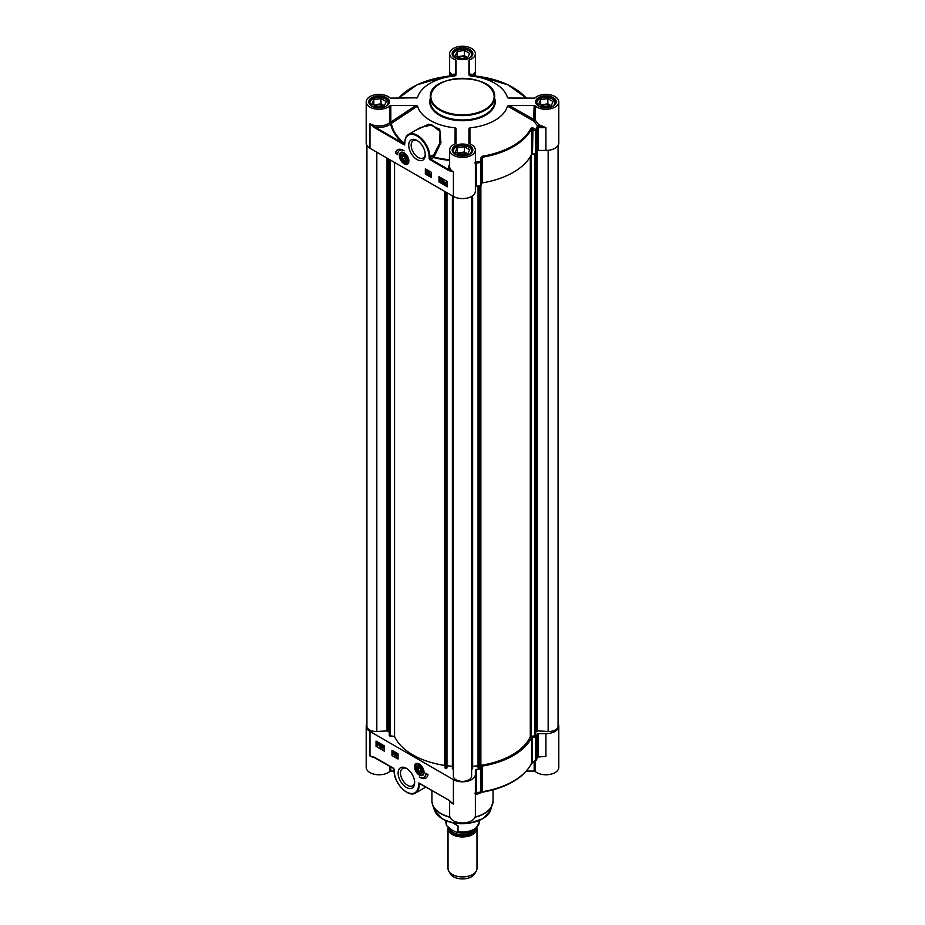 <?xml version="1.0" encoding="UTF-8"?>
<svg xmlns="http://www.w3.org/2000/svg" width="925" height="925" viewBox="0 0 925 925"><rect width="100%" height="100%" fill="white"/><g stroke="black" fill="none" stroke-linecap="round" stroke-linejoin="round"><path stroke-width="1.39" d="M406.746 160.21A3.758 2.162 60 0 1 404.109 161.389A3.758 2.162 60 0 1 401.45 156.787A3.758 2.162 60 0 1 404.26 155.354A3.758 2.162 60 0 1 406.746 160.21M407.231 159.99A4.093 2.359 60 0 1 407.22 160.245A4.093 2.359 60 0 1 404.341 161.528A4.093 2.359 60 0 1 404.225 161.447M401.45 156.66A4.093 2.359 60 0 1 401.45 156.522A4.093 2.359 60 0 1 404.225 154.787M405.15 157.308L405.844 159.562L404.792 160.58L403.057 159.331L402.363 157.077L403.416 156.071L405.15 157.308M402.363 157.077L403.728 156.29M403.057 159.331L405.37 158.002M403.103 154.325A4.428 2.555 -120 0 0 401.034 157.192A4.428 2.555 -120 0 0 404.202 161.991A4.428 2.555 -120 0 0 407.208 160.545A4.428 2.555 -120 0 0 407.231 160.129A4.428 2.555 -120 0 0 404.109 154.706A4.428 2.555 -120 0 0 403.103 154.325M401.196 152.579A6.44 3.712 60 0 1 401.265 152.532A6.44 3.712 60 0 1 402.641 152.232M408.642 162.638A6.44 3.712 60 0 1 407.705 163.679A6.44 3.712 60 0 1 407.624 163.725M404.109 163.829A6.741 3.897 -120 0 0 408.561 162.858A6.741 3.897 -120 0 0 407.474 156.371A6.741 3.897 -120 0 0 402.41 152.197A6.741 3.897 -120 0 0 399.415 156.614A6.741 3.897 -120 0 0 404.109 163.829M404.711 143.502L404.502 143.352A71.56 41.313 180 0 1 391.356 123.58A14.777 6.683 -48.2 0 0 391.506 123.337L390.824 122.077L390.824 105.554A1.075 0.624 0 0 0 389.922 105.843A12.869 7.435 180 0 1 375.469 108.977A12.869 7.435 180 0 1 366.208 101.843L366.208 142.993A12.869 7.435 0 0 0 369.977 148.254L453.4 196.412A12.869 7.435 0 0 0 467.426 198.031A12.869 7.435 0 0 0 475.369 191.163L475.369 150A12.869 7.435 180 0 1 462.5 157.435A12.869 7.435 180 0 1 449.631 150A12.869 7.435 180 0 1 455.574 143.745A1.075 0.624 0 0 0 456.06 143.225L456.06 128.795L455.1 127.812L455.077 143.93M417.002 159.562A11.701 6.764 -120 0 0 425.28 154.787A11.701 6.764 -120 0 0 417.002 140.45A11.701 6.764 -120 0 0 408.723 145.225A11.701 6.764 -120 0 0 417.002 159.562M395.38 153.284A11.366 6.567 60 0 1 397.588 149.781A11.366 6.567 60 0 1 404.109 150.879A9.111 5.261 -120 0 0 399.554 150.428A9.111 5.261 -120 0 0 397.658 154.602L395.38 153.284L397.669 154.174M425.338 168.836L431.408 172.339L431.408 177.588L425.338 174.085L425.338 168.836M438.993 176.71L447.33 181.531L447.33 186.781L438.993 181.971L438.993 176.71M439.375 176.929L439.375 181.751L447.33 186.341M440.566 179.115L441.028 181.751L439.664 181.231L440.578 181.45L439.56 179.473L440.335 178.976L440.797 181.89M439.664 180.918L440.624 181.208M439.745 178.953L440.566 178.849L441.063 180.132M441.364 179.623L443.098 180.363L441.884 181.577L443.052 182.202L442.081 182.664L441.375 181.531L442.485 180.572L441.364 179.623L442.867 180.491L441.664 181.705L442.821 182.341L442.081 182.664M441.884 181.577L442.52 180.988M441.375 181.531L442.717 180.444M443.549 180.884L444.613 182.896L443.549 183.52L443.549 180.884L444.393 183.034L443.734 183.624L444.613 183.208M445.283 184.283L444.89 182.965L446.197 182.098L445.11 182.838L446.197 182.098L446.891 182.78M444.89 182.965L445.966 182.237L447.307 182.826L447.284 184.087L445.966 184.954L445.006 184.445M446.925 182.722L447.064 184.214L445.966 184.954M445.33 183.867L445.977 182.537L446.486 183.046L445.33 183.867M445.457 184.133L446.613 183.3L445.966 184.653L445.457 184.133L446.983 183.913M445.422 183L445.549 183.74M446.625 183.323L445.688 183.994M425.72 169.055L425.72 173.865L431.408 177.149M426.402 171.009L428.136 171.749L426.922 172.963L428.078 173.599L427.119 174.062L426.402 172.917L427.523 171.969L426.402 171.009L427.905 171.877L426.691 173.091L427.859 173.727L427.119 174.062M426.922 172.963L427.547 172.385M426.402 172.917L427.743 171.83M428.657 172.27L428.229 174.733M429.466 172.778L430.53 174.802L429.466 175.415L429.466 172.778L430.31 174.929L429.651 175.519L430.53 175.114M397.785 149.677A11.366 6.567 -120 0 0 395.761 153.064M399.739 150.324A9.111 5.261 60 0 1 399.924 150.208A9.111 5.261 60 0 1 402.248 149.827M449.631 164.419A13.944 8.047 0 0 0 449.18 169.899L430.645 159.204A1.075 0.624 60 0 1 429.894 157.886L429.894 157.007A17.691 10.221 -120 0 0 422.17 139.201A17.691 10.221 -120 0 0 408.526 134.46A17.691 10.221 -120 0 0 404.861 142.566L404.861 142.993A17.159 9.909 60 0 1 417.002 135.998A17.159 9.909 60 0 1 429.131 157.007L429.131 157.886A1.607 0.925 -120 0 0 430.275 159.852L448.798 170.558L453.4 171.9L449.18 169.899L448.798 170.558M404.688 143.895A1.075 0.613 57.8 0 1 404.098 143.884L404.422 144.936L404.861 143.468M404.711 143.34L404.63 143.468A1.075 0.705 -51.1 0 1 404.098 143.884L403.947 143.78A1.075 0.705 128.6 0 0 404.502 143.352M455.1 127.812A45.579 26.316 0 0 1 417.522 106.109L391.506 123.337L389.922 122.366A13.921 6.082 129.5 0 1 389.783 122.609L391.356 123.58A1.075 0.867 -10.6 0 1 390.674 123.823A72.242 41.706 0 0 0 403.947 143.78L374.96 127.049L374.579 127.696L404.422 144.936L404.861 143.849M449.631 159.805A71.56 41.313 180 0 1 433.767 156.996L432.738 156.244A1.075 0.624 -120 0 0 433.501 157.551L433.767 156.996A1316.067 686.5 -59.6 0 1 434.762 155.539L440.936 142.6L439.699 129.234L428.645 124.193L416.296 129.974M475.369 150A12.869 7.435 180 0 0 469.426 143.745A1.075 0.624 0 0 1 468.94 143.225L468.94 128.887L469.912 127.812A45.579 26.316 0 0 0 507.478 106.121L533.563 120.955L535.078 119.949L535.078 105.843A1.075 0.624 0 0 0 534.176 105.554L533.563 120.955L537.749 126.066L538.708 124.632L535.078 119.949A1.075 0.624 -0 0 0 534.176 119.66L509.351 105.554L507.478 106.121M509.351 105.554L534.176 105.554M508.276 98.015L534.176 98.131A1.075 0.624 0 0 0 535.078 97.842A12.869 7.435 180 0 1 549.531 94.708A12.869 7.435 180 0 1 558.793 101.843A12.869 7.435 180 0 1 549.531 108.977A12.869 7.435 180 0 1 535.078 105.843M455.574 59.94L455.574 74.046L451.839 74.486L450.88 75.908L455.054 75.642A1.075 1.075 180 0 0 456.06 74.567A1.075 0.624 0 0 0 455.574 74.046A1.075 0.682 -93.1 0 1 455.054 75.642L456.06 74.798L456.06 60.46A1.075 0.624 0 0 0 455.574 59.94A12.869 7.435 180 0 1 449.631 53.685A12.869 7.435 180 0 1 462.5 46.25A12.869 7.435 180 0 1 475.369 53.685A12.869 7.435 180 0 1 469.426 59.94A1.075 0.624 0 0 0 468.94 60.46L468.94 74.798L469.912 75.873A45.579 26.316 0 0 1 507.478 97.564L507.721 97.819M455.088 75.873A45.579 26.316 0 0 0 417.522 97.564L416.724 98.015M366.208 101.843A12.869 7.435 180 0 1 375.469 94.708A12.869 7.435 180 0 1 389.922 97.842A1.075 0.624 0 0 0 390.824 98.131L417.279 97.819M390.824 105.554L415.822 105.554L390.824 122.077A1.075 0.624 0 0 0 389.922 122.366L389.922 105.843M417.522 106.109L415.822 105.554M456.06 131.604L456.06 143.225M472.155 54.991L472.155 55.084A9.655 5.573 0 0 0 472.155 54.991A9.655 5.573 0 0 0 469.322 51.048A9.655 5.573 0 0 0 469.125 50.944M455.875 50.944A9.655 5.573 0 0 0 455.678 51.048A9.655 5.573 0 0 0 452.845 54.991A9.655 5.573 0 0 0 452.845 55.084L452.845 54.991M469.657 57.812A9.111 5.261 0 0 0 468.952 50.829A9.111 5.261 0 0 0 456.048 50.829A9.111 5.261 0 0 0 455.343 57.812M467.749 57.593L460.581 58.703L455.32 55.662L457.251 51.523L464.419 50.413L469.68 53.442L467.749 57.593L464.419 55.662L457.251 56.772L457.251 51.523M464.419 50.413L464.419 55.662M466.605 57.766A5.423 3.133 0 0 0 458.673 57.593M555.567 103.161L555.567 103.242A9.655 5.573 0 0 0 555.567 103.161A9.655 5.573 0 0 0 552.745 99.218A9.655 5.573 0 0 0 552.549 99.102M539.287 99.102A9.655 5.573 0 0 0 539.09 99.218A9.655 5.573 0 0 0 536.269 103.161A9.655 5.573 0 0 0 536.269 103.253L536.269 103.161M553.069 105.982A9.111 5.261 0 0 0 552.364 98.998A9.111 5.261 0 0 0 539.472 98.998A9.111 5.261 0 0 0 537.113 104.086A9.111 5.261 0 0 0 538.766 105.982M543.993 106.861L538.743 103.831L540.663 99.68L547.843 98.57L553.092 101.611L551.173 105.751L543.993 106.861M551.173 105.751L547.843 103.831L540.663 104.941L540.663 99.68M547.843 98.57L547.843 103.831M550.028 105.924A5.423 3.133 0 0 0 542.085 105.762M472.155 151.318L472.155 151.411A9.655 5.573 0 0 0 472.155 151.318A9.655 5.573 0 0 0 469.322 147.376A9.655 5.573 0 0 0 469.125 147.272M455.875 147.272A9.655 5.573 0 0 0 455.678 147.376A9.655 5.573 0 0 0 452.845 151.318A9.655 5.573 0 0 0 452.845 151.411L452.845 151.318M469.657 154.14A9.111 5.261 0 0 0 468.952 147.156A9.111 5.261 0 0 0 456.048 147.156A9.111 5.261 0 0 0 455.343 154.14M467.749 153.908L460.581 155.018L455.32 151.989L457.251 147.85L464.419 146.74L469.68 149.769L467.749 153.908L464.419 151.989L457.251 153.099L457.251 147.85M464.419 146.74L464.419 151.989M466.605 154.093A5.423 3.133 0 0 0 458.673 153.92M370 123.753L374.579 127.696M369.977 123.73A12.869 7.435 180 0 0 389.783 122.609A1.075 0.728 -130.9 0 0 390.674 123.823A13.944 8.047 0 0 1 374.96 127.049L369.977 123.73L369.977 148.254M404.664 143.999L404.711 142.785C405.277 137.767 406.549 134.992 408.526 134.46L420.517 127.534L431.802 124.84L440.092 131.581L439.653 143.514L433.744 154.787L434.762 155.539M388.731 103.161L388.731 103.242A9.655 5.573 0 0 0 388.731 103.161A9.655 5.573 0 0 0 385.91 99.218A9.655 5.573 0 0 0 385.713 99.102M372.451 99.102A9.655 5.573 0 0 0 372.255 99.218A9.655 5.573 0 0 0 369.433 103.161A9.655 5.573 0 0 0 369.433 103.253L369.433 103.161M386.234 105.982A9.111 5.261 0 0 0 385.528 98.998A9.111 5.261 0 0 0 372.636 98.998A9.111 5.261 0 0 0 371.931 105.982M384.337 105.751L377.157 106.861L371.908 103.831L373.827 99.68L381.007 98.57L386.257 101.611L384.337 105.751L381.007 103.831L373.827 104.941L373.827 99.68M381.007 98.57L381.007 103.831M383.181 105.924A5.423 3.133 0 0 0 375.249 105.762M450.88 75.908A76.151 43.961 0 0 0 450.567 75.931A2.151 1.237 0 0 0 450.706 75.503L450.706 75.48A1.075 0.74 132.5 0 0 451.608 74.277L449.631 72.069L450.706 75.48A13.944 8.047 0 0 0 451.134 75.85M398.698 98.131A71.398 41.22 180 0 1 442.728 77.029L444.289 76.74A1652.882 116.989 -82.9 0 1 444.555 76.636A75.688 43.695 180 0 1 448.833 76.116L450.567 75.931M449.631 53.685L449.631 76.023M473.392 74.277A1.075 0.74 -132.5 0 0 474.294 75.48L475.369 72.069L473.392 74.277A12.869 7.435 180 0 1 473.161 74.486L469.426 74.046A1.075 0.624 0 0 0 468.94 74.567A1.075 1.075 180 0 0 469.946 75.642A1.075 0.682 93.1 0 1 469.426 74.046L469.426 59.94M469.912 75.873L473.866 75.85A13.944 8.047 0 0 0 474.294 75.48L474.294 75.503A1.075 0.879 0 0 1 475.277 76.023M473.161 74.486L473.866 75.85M475.369 76.023L475.369 53.685M474.433 75.931L476.167 76.116A75.688 43.695 180 0 1 480.445 76.636A1.075 1.075 0 0 1 480.665 76.694L480.861 76.775A1.075 1.064 111.9 0 0 480.711 76.74A1.075 1.064 110.4 0 0 480.445 76.636A1652.882 116.989 82.9 0 1 480.711 76.74L482.272 77.029A71.398 41.22 180 0 1 526.302 98.131M539.055 124.771L538.489 126.17L545.923 127.662L539.055 124.771A12.869 7.435 180 0 1 538.708 124.632M475.369 186.85A1.075 0.624 180 0 1 476.248 186.237A76.151 43.961 0 0 0 480.549 185.705A1.075 0.624 0 0 0 481.358 185.162L481.624 183.404A1.075 0.624 180 0 1 482.399 182.861A71.861 41.486 0 0 0 531.551 154.487A1.075 0.624 180 0 1 532.488 154.047L535.529 153.885A1.075 0.624 0 0 0 536.477 153.423A76.151 43.961 0 0 0 537.39 150.937A1.075 0.624 180 0 1 538.454 150.428L545.923 150.428A12.869 7.435 0 0 0 558.793 142.993L558.793 101.843M469.935 143.942L469.912 127.812M474.837 162.869L475.531 163.76L476.248 163.054A76.151 43.961 0 0 0 480.549 162.523L480.445 161.551L481.358 161.979A1692.785 120.458 -87.1 0 1 481.624 158.557L482.399 157.215A71.861 41.486 0 0 0 531.551 128.841L532.488 129.199A1692.785 1376.897 -8.6 0 1 535.529 130.703L536.038 129.454A1652.882 1392.796 166.2 0 0 532.985 127.951L531.112 128.055A71.398 41.22 180 0 1 482.272 156.244L480.711 158.129A1652.882 230.753 91.5 0 0 480.445 161.551A75.688 43.695 180 0 1 476.167 162.072L474.953 162.731M537.622 126.552L536.951 126.979A75.688 43.695 180 0 1 536.038 129.454A1.075 0.856 22.9 0 1 536.477 130.228A76.151 43.961 0 0 0 537.39 127.754L537.749 126.54A2.301 1.272 43.2 0 0 537.622 126.552M537.853 125.916A13.944 8.047 0 0 0 538.489 126.17A2.151 1.237 0 0 0 537.702 126.239L537.749 126.54M444.555 76.636A1.075 1.064 -110.4 0 0 444.335 76.694L444.335 76.694A1.075 1.064 -110.4 0 0 444.301 76.706A1.075 1.064 68.1 0 0 444.104 76.787L444.335 76.694A1.075 1.075 0 0 1 444.555 76.636L448.833 76.116M450.163 75.977L449.469 76.706L450.163 75.977M475.531 76.706L474.837 75.977L475.531 76.706M481.624 183.404L481.624 158.557L480.711 158.129M532.488 154.047L532.985 127.951M425.257 154.036A9.99 5.77 60 0 1 423.211 157.955A9.99 5.77 60 0 1 418.216 157.458A9.99 5.77 60 0 1 411.683 148.659A9.99 5.77 60 0 1 413.221 140.646A9.99 5.77 60 0 1 417.626 140.843M417.198 766.478A3.758 2.162 60 0 1 421.708 769.473A3.758 2.162 60 0 1 419.349 772.572A3.758 2.162 60 0 1 416.689 767.97A3.758 2.162 60 0 1 417.198 766.478M416.701 767.866A4.035 2.324 60 0 1 416.689 767.738A4.035 2.324 60 0 1 417.233 766.131A4.035 2.324 60 0 1 419.418 766.027M422.401 771.196A4.035 2.324 60 0 1 419.545 772.687A4.035 2.324 60 0 1 419.453 772.629M417.753 769.415L417.927 767.507L419.522 767.588L420.944 769.588L420.771 771.508L419.175 771.415L417.753 769.415L419.927 768.166M419.175 771.415L420.863 770.444M421.8 773.138A4.428 2.555 -120 0 0 422.401 771.357A4.428 2.555 -120 0 0 419.268 765.935A4.428 2.555 -120 0 0 416.736 765.981A4.428 2.555 -120 0 0 417.441 771.415A4.428 2.555 -120 0 0 421.8 773.138M423.812 773.867A6.44 3.712 60 0 1 423.338 774.549A6.44 3.712 60 0 1 422.875 774.907A6.44 3.712 60 0 1 422.794 774.942M416.366 763.807A6.44 3.712 60 0 1 416.435 763.761A6.44 3.712 60 0 1 417.811 763.46M419.268 764.038A6.741 3.897 -120 0 0 417.568 763.426A6.741 3.897 -120 0 0 415.903 771.496A6.741 3.897 -120 0 0 423.731 774.086A6.741 3.897 -120 0 0 419.268 764.038M449.296 800.483L453.377 804.126L448.798 800.171L418.956 782.943L418.516 784.874A17.159 9.909 60 0 1 406.376 791.881A17.159 9.909 60 0 1 394.247 770.86L394.247 769.993A1.607 0.925 -120 0 0 393.113 768.016L374.579 757.321L369.977 755.979L374.579 757.378M558.064 723.755A12.869 7.435 180 0 1 558.793 726.206A12.869 7.435 180 0 1 545.923 733.629L538.454 733.629A1.075 0.624 0 0 0 537.39 734.138A76.151 43.961 180 0 1 536.477 736.624A1.075 0.624 180 0 1 535.529 737.098L532.488 737.248A1.075 0.624 0 0 0 531.551 737.688A71.861 41.486 180 0 1 482.399 766.062A1.075 0.624 0 0 0 481.624 766.605L481.358 768.363A1.075 0.624 180 0 1 480.549 768.918A76.151 43.961 180 0 1 476.248 769.438A1.075 0.624 0 0 0 475.369 770.051L475.369 774.364A12.869 7.435 180 0 1 467.426 781.232A12.869 7.435 180 0 1 453.4 779.625L369.977 731.455A12.869 7.435 180 0 1 366.208 726.206A12.869 7.435 180 0 1 366.913 723.778M406.376 768.305A11.701 6.764 -120 0 0 398.108 773.092A11.701 6.764 -120 0 0 406.376 787.429A11.701 6.764 -120 0 0 414.654 782.643A11.701 6.764 -120 0 0 406.387 768.305A11.701 6.764 -120 0 0 406.376 768.305L406.376 768.305M427.998 774.583A11.366 6.567 60 0 1 425.789 778.087A11.366 6.567 60 0 1 419.268 776.988A9.111 5.261 -120 0 0 423.835 777.439A9.111 5.261 -120 0 0 425.72 773.265L427.998 774.583M398.039 759.043L391.969 755.54L391.969 750.279L398.039 753.782L398.039 759.043M384.384 751.158L376.047 746.348L376.047 741.087L384.384 745.908L384.384 751.158M376.047 746.348L384.384 750.718M376.429 741.307L376.429 746.128M383.135 747.573L383.343 748.452L383.829 748.082L382.661 747.03L382.881 745.816L384.014 746.463L382.985 746.88L384.118 748.232L383.343 748.718L382.615 747.562L384.048 747.955M382.881 745.816L384.014 746.776M383.285 746.359L384.349 748.094L383.343 748.718M380.846 747.007L382.025 745.989L380.869 745.365L381.828 744.891L381.088 745.226L381.828 744.891L382.534 746.036L381.424 746.995L382.545 747.943L380.811 747.203L382.256 745.862M380.869 745.365L381.597 745.03L382.534 746.036L381.863 746.741M380.175 743.943L379.296 744.359L380.36 744.047L380.129 746.81L379.296 744.359L380.129 744.174L380.129 746.81M378.672 743.249L379.03 744.602L377.712 745.469L376.602 744.729L376.625 743.48L377.712 742.752L378.834 743.492L378.799 744.729L377.712 745.469M376.625 743.48L377.943 742.613L376.845 743.353L377.943 742.613L378.637 743.307M381.389 746.579L382.025 745.989M381.424 746.995L382.314 746.163L381.204 747.122L382.314 748.071M378.36 743.827L377.712 745.168L377.203 744.66L378.36 743.827M378.233 743.573L377.076 744.394L377.712 743.041L378.233 743.573M378.36 743.85L377.423 744.937M391.969 755.54L398.039 758.604M392.35 750.499L392.35 755.32M395.808 755.609L396.987 754.603L395.831 753.968L396.79 753.505L396.05 753.84L396.79 753.505L397.507 754.65L396.397 755.598L397.507 756.558L395.773 755.817L397.218 754.476M395.831 753.968L396.571 753.644L397.507 754.65L396.837 755.355M395.461 752.962L395.021 755.424M394.258 752.048L393.379 752.453L394.443 752.152L394.212 754.916L393.379 752.453L394.212 752.279L394.212 754.916M396.363 755.182L396.987 754.603M396.397 755.598L397.276 754.777L396.166 755.737L397.276 756.685M421.511 777.821A11.366 6.567 -120 0 0 425.974 777.971M426.09 773.485A9.111 5.261 60 0 1 424.205 777.22A9.111 5.261 60 0 1 424.02 777.324M406.572 791.985A17.691 10.221 -120 0 0 415.614 792.979A17.691 10.221 -120 0 0 419.268 784.874L419.268 784.018A1.075 0.624 62.2 0 1 419.568 783.475L448.798 800.171M420.019 783.567L418.956 782.943L420.019 783.567L418.956 782.943L418.516 784.018M418.516 784.874L420.193 784.342L419.268 784.018A1.075 0.867 109.5 0 1 419.672 783.533M366.208 726.206L366.208 767.357A12.869 7.435 0 0 0 375.469 774.491A12.869 7.435 0 0 0 389.922 771.357A1.075 0.624 180 0 1 390.824 771.08L390.824 766.883M421.997 784.874L420.193 784.342A1.075 0.867 109.5 0 1 420.459 783.984M534.176 761.668L534.176 771.08A1.075 0.624 180 0 1 535.078 771.357A12.869 7.435 0 0 0 549.531 774.491A12.869 7.435 0 0 0 558.793 767.357L558.793 726.206M534.176 771.08L526.406 771.08M449.631 800.877L449.631 815.526A12.869 7.435 0 0 0 462.5 822.949A12.869 7.435 0 0 0 475.369 815.526L475.369 774.364M394.096 771.08L390.824 771.08M449.168 800.391L451.342 802.31M537.656 757.136L538.708 756.881L537.853 756.407M539.055 756.858L540.94 756.858M531.112 763.981L532.939 762.397L531.551 763.345A1.075 0.844 26.5 0 1 531.47 763.645L535.529 760.281A1692.785 1376.897 -8.6 0 1 532.488 762.096L532.488 737.248M480.711 792.459L482.272 792.182C506.981 787.649 523.377 778.133 531.47 763.645M474.953 793.222L476.167 793.095A75.688 43.695 0 0 0 480.445 792.563L480.549 792.101A76.151 43.961 180 0 1 476.248 792.632L474.837 793.234M481.624 766.605L481.624 791.453A1.075 1.064 68.1 0 1 480.931 792.401L482.283 792.182L481.624 791.453A1692.785 120.458 -87.1 0 1 481.358 791.557A1.075 1.064 69.6 0 1 480.665 792.505L480.665 792.505A1.075 1.064 69.6 0 1 480.445 792.563L476.167 793.095L476.248 769.438M537.749 756.904L537.39 757.332A76.151 43.961 180 0 1 536.477 759.807A1.075 0.856 22.9 0 1 536.419 760.084L537.367 757.54A1.075 0.856 -162.4 0 0 537.39 757.332L537.39 734.138M414.631 781.903A9.99 5.77 60 0 1 412.585 785.822A9.99 5.77 60 0 1 402.595 780.053A9.99 5.77 60 0 1 402.595 768.513A9.99 5.77 60 0 1 407.012 768.698M476.907 827.736A14.476 8.36 180 0 1 476.976 828.592A14.476 8.36 180 0 1 468.038 836.316A14.476 8.36 180 0 1 452.267 834.5A14.476 8.36 180 0 1 448.024 828.592A14.476 8.36 180 0 1 448.151 827.482M458.037 825.909L452.522 822.718L458.037 825.909L458.037 831.598L456.545 832.269L452.267 830.188L446.74 825.805L446.486 820.903M476.976 828.592L476.976 868.563A14.476 8.36 180 0 1 476.167 871.315A14.476 8.36 180 0 1 452.267 874.472A14.476 8.36 180 0 1 448.833 871.315A14.476 8.36 180 0 1 448.024 868.563L448.024 828.592M476.167 871.315L474.548 873.998A12.765 7.365 180 0 1 453.481 876.773A12.765 7.365 180 0 1 450.452 873.998L448.833 871.315M478.04 186.041L478.04 767.831L479.913 768.016L480.873 765.345A70.242 40.561 0 0 0 530.303 736.809L531.054 736.45L531.054 155.435M535.714 735.618L531.054 736.45M366.913 145.422L366.913 726.218A9.111 5.261 0 0 0 376.822 731.455L387.008 730.947L389.275 732.022M537.205 151.503L537.205 730.889L535.725 732.022M478.04 765.75L472.64 766.305M471.611 769.23L472.64 768.721L472.629 195.742L472.64 768.721M453.423 775.659A9.111 5.261 0 0 0 453.389 776.121A9.111 5.261 0 0 0 462.5 781.382A9.111 5.261 0 0 0 471.611 776.121L471.611 196.401M453.389 769.23L452.36 768.721L452.371 195.823L452.36 768.721M452.36 766.305L446.96 765.75M446.96 192.701L446.96 767.831L445.792 768.467L444.705 765.438L444.705 191.394M389.286 735.618L394.547 736.485A70.242 40.561 0 0 0 444.705 765.438M537.205 730.889L548.155 731.444A9.111 5.261 0 0 0 558.064 726.206L558.064 145.445M394.547 162.43L394.547 736.485M402.71 152.798A6.117 3.527 -120 0 0 401.253 160.43A6.117 3.527 -120 0 0 408.341 161.736A6.117 3.527 -120 0 0 402.71 152.798M404.052 152.787A6.44 3.712 -120 0 0 402.872 152.371A6.44 3.712 -120 0 0 401.115 152.613A6.44 3.712 -120 0 0 399.785 155.701M404.213 163.378A6.44 3.712 -120 0 0 407.555 163.76A6.44 3.712 -120 0 0 408.873 161.147M453.4 196.412L453.4 171.9A12.869 7.435 180 0 1 449.631 166.639L449.631 150M430.275 159.852L433.501 157.551A72.242 41.706 0 0 0 449.631 160.395M429.131 157.007L433.744 154.787A1288.016 743.642 120 0 0 432.738 156.244L429.131 157.886M455.181 57.905A10.348 5.978 0 0 0 472.502 55.222A10.348 5.978 0 0 0 459.817 47.903A10.348 5.978 0 0 0 455.181 57.905M455.181 154.232A10.348 5.978 0 0 0 472.502 151.55A10.348 5.978 0 0 0 459.817 144.231A10.348 5.978 0 0 0 455.181 154.232M371.757 106.063A10.348 5.978 0 0 0 389.078 103.392A10.348 5.978 0 0 0 376.406 96.073A10.348 5.978 0 0 0 371.757 106.063M538.604 106.063A10.348 5.978 0 0 0 555.913 103.392A10.348 5.978 0 0 0 543.241 96.073A10.348 5.978 0 0 0 538.604 106.063M430.322 98.432A32.71 18.882 0 0 0 439.375 115.197A32.71 18.882 0 0 0 477.705 118.562A32.71 18.882 0 0 0 494.678 98.432M439.942 83.782A32.178 18.581 0 0 0 430.322 97.021C428.541 72.705 496.459 72.717 494.678 97.021L494.678 101.403A32.178 18.581 180 0 1 474.814 118.562A32.178 18.581 180 0 1 439.745 114.538A32.178 18.581 180 0 1 430.322 101.403L430.322 97.021A32.178 18.581 0 0 0 439.745 110.156A32.178 18.581 0 0 0 474.814 114.191A32.178 18.581 0 0 0 494.678 97.021A32.178 18.581 0 0 0 485.058 83.782M440.127 109.508A31.635 18.269 180 0 1 454.314 78.949A31.635 18.269 180 0 1 493.06 101.311A31.635 18.269 180 0 1 440.127 109.508M455.377 58.009A9.817 5.666 180 0 1 452.683 54.112A9.817 5.666 180 0 1 462.5 48.447A9.817 5.666 180 0 1 472.317 54.112A9.817 5.666 180 0 1 469.623 58.009M538.801 106.178A9.817 5.666 180 0 1 536.107 102.282A9.817 5.666 180 0 1 545.923 96.616A9.817 5.666 180 0 1 555.728 102.282A9.817 5.666 180 0 1 553.046 106.178M455.377 154.336A9.817 5.666 180 0 1 452.683 150.44A9.817 5.666 180 0 1 462.5 144.774A9.817 5.666 180 0 1 472.317 150.44A9.817 5.666 180 0 1 469.623 154.336M371.954 106.178A9.817 5.666 180 0 1 369.272 102.282A9.817 5.666 180 0 1 379.077 96.616A9.817 5.666 180 0 1 388.893 102.282A9.817 5.666 180 0 1 386.199 106.178M449.723 76.023A1.075 0.879 0 0 1 450.706 75.503M545.923 150.428L545.923 127.662L538.454 127.662L538.454 126.17M398.594 98.131L416.932 84.892L444.139 76.775M480.445 76.636L476.167 76.116M480.861 76.775L508.068 84.892L526.406 98.131M537.39 150.937L537.39 127.754A1.075 0.856 -162.4 0 0 536.951 126.979M482.399 182.861L482.272 156.244M531.551 154.487L531.551 128.841A1.075 0.844 -153.5 0 0 531.112 128.055M476.167 162.072L476.248 186.237M480.549 185.705L480.549 162.523A1.075 0.624 0 0 0 481.358 161.979L481.358 185.162M535.529 153.885L535.529 130.703A1.075 0.624 0 0 0 536.477 130.228L536.477 153.423M537.887 127.754A1.075 0.624 180 0 1 538.454 127.662L538.454 150.428M422.771 774.503A6.117 3.527 -120 0 0 419.73 764.848A6.117 3.527 -120 0 0 415.325 769.299A6.117 3.527 -120 0 0 422.771 774.503M419.383 774.607A6.44 3.712 -120 0 0 422.713 774.988A6.44 3.712 -120 0 0 423.188 774.63A6.44 3.712 -120 0 0 424.043 772.363M419.222 764.015A6.44 3.712 -120 0 0 416.285 763.842A6.44 3.712 -120 0 0 414.955 766.929M369.977 731.455L369.977 755.979A12.869 7.435 0 0 0 375.064 757.783M453.4 779.625L453.4 804.137A12.869 7.435 0 0 1 450.487 801.559M389.922 766.362L389.922 771.357M480.503 792.552A30.71 17.725 180 0 1 475.369 794.286M475.369 794.633A30.571 17.644 0 0 0 481.983 792.228M449.908 817.076A30.571 17.644 180 0 1 440.89 813.468A30.571 17.644 180 0 1 431.929 800.992L432.518 804.553A30.525 17.621 0 0 0 440.913 813.676A30.525 17.621 0 0 0 450.001 817.295M493.071 789.823L493.071 800.992A30.571 17.644 180 0 1 475.092 817.076M474.999 817.295A30.525 17.621 0 0 0 492.482 804.553A30.525 17.621 0 0 0 492.909 802.75M432.091 802.75A30.525 17.621 0 0 0 432.518 804.553L434.38 810.127L442.451 818.96C450.313 823.215 459.447 824.626 469.842 823.215L483.37 818.475L490.62 810.127A28.629 16.534 180 0 1 470.894 822.799A28.629 16.534 180 0 1 442.254 818.683A28.629 16.534 180 0 1 434.38 810.127M535.078 771.357L535.078 761.125M482.283 792.17A71.398 41.22 0 0 0 529.112 767.415M545.923 733.629L545.923 756.407L537.853 756.928M531.551 737.688L531.551 763.345A71.861 41.486 180 0 1 482.399 791.707L482.399 766.062M538.454 733.629L538.454 756.407A1.075 0.624 0 0 0 537.887 756.488M536.477 736.624L536.477 759.807A1.075 0.624 180 0 1 535.529 760.281L535.529 737.098M481.358 768.363L481.358 791.557A1.075 0.624 180 0 1 480.549 792.101L480.549 768.918M474.618 829.69A12.765 7.365 180 0 1 453.481 832.593A12.765 7.365 180 0 1 449.989 828.823M449.33 828.384A13.193 7.62 0 0 0 453.169 833.367A13.193 7.62 0 0 0 466.732 835.194A13.193 7.62 0 0 0 475.577 828.985M446.486 824.927A16.627 9.597 180 0 1 445.873 822.348L445.873 820.648M479.127 820.648L479.127 822.348A16.627 9.597 180 0 1 458.037 831.598M530.303 156.741L530.303 736.809M534.928 736.254L534.928 153.92M387.008 158.083L387.008 730.947M387.933 731.351L387.933 158.614M388.026 731.652L388.026 158.672M480.873 765.345L480.873 185.624M480.248 185.752L480.248 765.784M479.913 768.016L479.913 185.798M535.691 735.849L535.691 153.874L535.714 735.791M536.974 731.652L536.974 152.151M535.98 732.045L535.98 153.804M548.155 150.312L548.155 731.444M389.286 735.791L389.286 159.401L389.309 735.849M390.072 736.254L390.072 159.852M389.02 732.045L389.02 159.239M479.115 768.467L479.115 185.902M479.208 768.467L479.208 185.89M471.935 769.207L471.935 196.216M478.121 768.074L478.121 186.029M445.792 768.467L445.792 192.03M445.885 768.467L445.885 192.076M445.087 768.016L445.087 191.614M453.065 769.207L453.065 196.227M446.879 768.074L446.879 192.654M376.822 152.209L376.822 731.455M401.265 152.532L401.115 152.613C399.265 154.174 399.218 156.672 400.976 160.083C403.705 163.656 405.89 164.881 407.555 163.76L407.705 163.679M452.683 54.112L455.447 57.882C462.65 60.079 467.564 59.928 470.212 57.454L472.317 54.112M536.107 102.282L538.87 106.04C546.062 108.237 550.988 108.098 553.636 105.612L555.728 102.282M452.683 150.44L455.447 154.198C462.65 156.394 467.564 156.256 470.212 153.77L472.317 150.44M369.272 102.282L372.035 106.04C379.227 108.237 384.153 108.098 386.8 105.612L388.893 102.282M416.435 763.761L416.285 763.842C414.435 765.403 414.388 767.9 416.146 771.311C418.863 774.884 421.06 776.11 422.713 774.988L422.875 774.907M431.929 790.609L431.929 800.992M493.071 800.992L490.62 810.127M425.812 787.082L415.614 792.979C408.052 798.113 393.576 782.631 394.096 770.641L393.217 768.259L372.995 756.847M537.887 756.904L537.356 757.552M474.86 793.234L476.167 793.095M479.127 822.348C475.508 831.529 467.992 834.836 456.545 832.269M446.74 825.805L445.873 822.348M535.725 735.71L535.725 153.874M389.275 159.389L389.275 735.71M453.389 776.121L453.389 196.401"/></g></svg>

